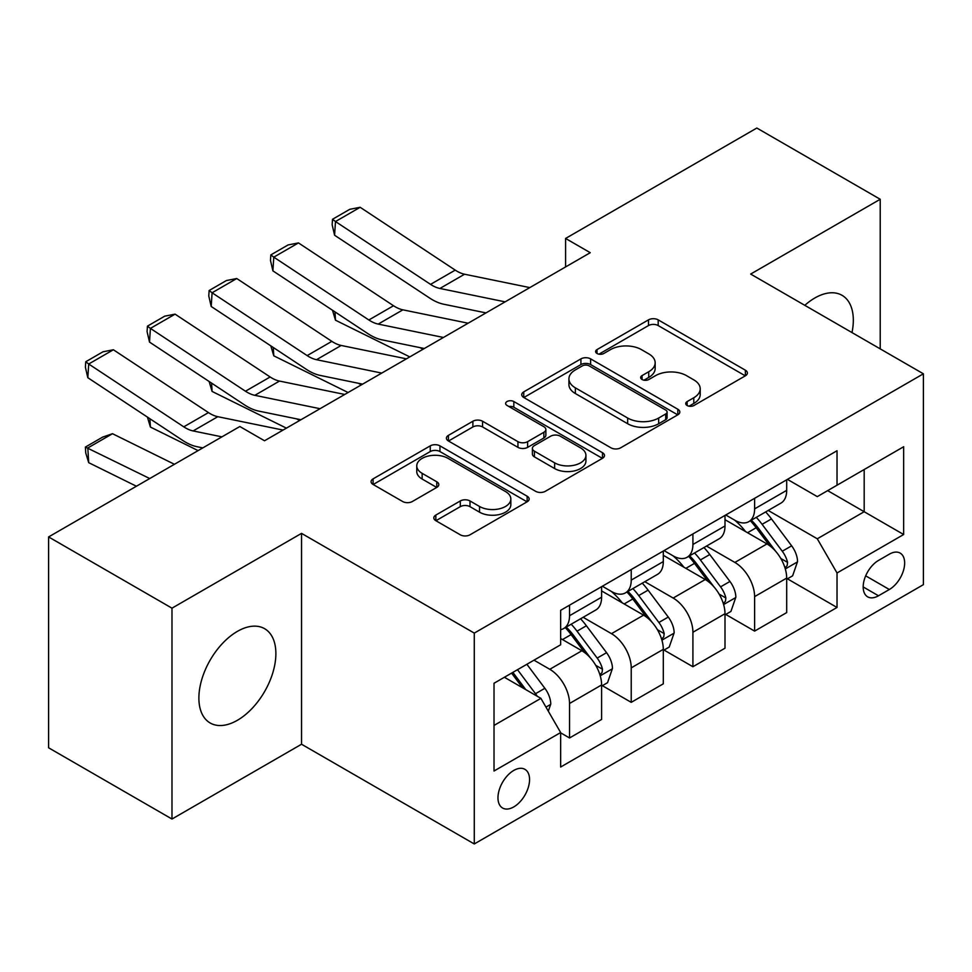 <?xml version="1.0" encoding="UTF-8"?>
<svg xmlns="http://www.w3.org/2000/svg" width="972" height="972" viewBox="0 0 972 972"><rect width="100%" height="100%" fill="white"/><g stroke="black" fill="none" stroke-linecap="round" stroke-linejoin="round"><path stroke-width="1.46" d="M687.131 405.518A4.799 2.77 0 0 0 693.911 405.518L745.39 375.8A6.853 3.961 0 0 0 747.395 373.005A6.853 3.961 0 0 0 745.39 370.198L658.19 319.861A6.853 3.961 0 0 0 648.494 319.861L597.027 349.58A4.799 2.77 0 0 0 595.617 351.536A4.799 2.77 0 0 0 597.027 353.492A4.799 2.77 0 0 0 603.806 353.492L610.465 349.641A21.919 12.66 0 0 1 641.471 349.641L648.737 353.844A21.919 12.66 0 0 1 655.164 362.787A21.919 12.66 0 0 1 648.737 371.741L642.079 375.581A4.799 2.77 0 0 0 640.669 377.549A4.799 2.77 0 0 0 642.079 379.505A4.799 2.77 0 0 0 648.859 379.505L655.529 375.654A21.919 12.66 0 0 1 686.524 375.654L693.789 379.858A21.919 12.66 0 0 1 700.217 388.8A21.919 12.66 0 0 1 693.789 397.755L687.131 401.594A4.799 2.77 0 0 0 685.734 403.55A4.799 2.77 0 0 0 687.131 405.518L687.131 401.594M237.375 720.301A54.444 31.432 120 0 0 272.95 672.32A54.444 31.432 120 0 0 264.603 628.69A54.444 31.432 120 0 0 237.375 631.387A54.444 31.432 120 0 0 201.811 679.367A54.444 31.432 120 0 0 210.159 722.986A54.444 31.432 120 0 0 237.375 720.301M851.994 332.57A54.444 31.432 120 0 0 842.044 295.318A54.444 31.432 120 0 0 814.815 298.003A54.444 31.432 120 0 0 804.804 305.33M513.763 806.918A22.332 12.891 120 0 0 528.355 787.235A22.332 12.891 120 0 0 524.929 769.338A22.332 12.891 120 0 0 513.763 770.444A22.332 12.891 120 0 0 499.171 790.127A22.332 12.891 120 0 0 502.597 808.024A22.332 12.891 120 0 0 513.763 806.918M435.833 515.087A6.853 3.961 0 0 0 433.816 517.882A6.853 3.961 0 0 0 435.833 520.676L460.291 534.807A6.853 3.961 0 0 0 469.986 534.807L527.14 501.795A6.853 3.961 0 0 0 529.157 499.001A6.853 3.961 0 0 0 527.14 496.206L439.952 445.856A6.853 3.961 0 0 0 430.256 445.856L373.09 478.868A6.853 3.961 0 0 0 371.085 481.662A6.853 3.961 0 0 0 373.09 484.457L402.639 501.516A6.853 3.961 0 0 0 412.335 501.516L436.793 487.397A6.853 3.961 0 0 0 438.809 484.591A6.853 3.961 0 0 0 436.793 481.796L422.14 473.34A18.322 10.583 0 0 1 416.769 465.855A18.322 10.583 0 0 1 428.093 456.087A18.322 10.583 0 0 1 448.056 458.371L505.464 491.516A18.322 10.583 0 0 1 510.835 499.001A18.322 10.583 0 0 1 499.523 508.781A18.322 10.583 0 0 1 479.548 506.485L469.986 500.957A6.853 3.961 0 0 0 460.291 500.957L435.833 515.087L435.833 520.676M301.539 533.373L171.983 608.168L48.6 536.933L48.6 747.796L171.983 819.032L301.539 744.236L474.275 843.963L474.275 633.1L301.539 533.373L301.539 744.236M880.219 348.875L880.219 199.272L750.663 274.068L923.4 373.807L474.275 633.1M880.219 199.272L756.836 128.037L565.582 238.456L565.582 266.948M48.6 536.933L239.841 426.514L264.53 440.766L590.259 252.696L565.582 238.456M610.951 447.813A6.853 3.961 0 0 0 620.646 447.813L677.812 414.813A6.853 3.961 0 0 0 679.817 412.019A6.853 3.961 0 0 0 677.812 409.224L590.612 358.875A6.853 3.961 0 0 0 580.916 358.875L523.75 391.874A6.853 3.961 0 0 0 521.745 394.681A6.853 3.961 0 0 0 523.75 397.475L610.951 447.813M508.964 406.551A4.799 2.77 0 0 1 513.823 407.232L513.823 401.533L602.482 452.709A6.853 3.961 0 0 1 604.487 455.503A6.853 3.961 0 0 1 602.482 458.31L545.316 491.31A6.853 3.961 0 0 1 535.621 491.31L448.42 440.96L448.42 435.371A6.853 3.961 0 0 0 446.415 438.165A6.853 3.961 0 0 0 448.42 440.96M448.42 435.371L472.89 421.24A6.853 3.961 0 0 1 482.574 421.24L517.942 441.665A6.853 3.961 0 0 0 527.626 441.665L543.858 432.297A6.853 3.961 0 0 0 545.863 429.503A6.853 3.961 0 0 0 543.858 426.696L507.044 405.446A4.799 2.77 0 0 1 505.634 403.489A4.799 2.77 0 0 1 508.599 400.926A4.799 2.77 0 0 1 513.823 401.533M889.344 554.174L878.494 560.443A21.639 12.49 120 0 0 864.351 579.506A21.639 12.49 120 0 0 867.668 596.844A21.639 12.49 120 0 0 878.494 595.775L889.344 589.506A21.639 12.49 120 0 0 903.486 570.442A21.639 12.49 120 0 0 900.169 553.104A21.639 12.49 120 0 0 889.344 554.174M474.275 843.963L923.4 584.658L923.4 373.807M787.429 479.378L817.294 496.619L837.026 485.21L837.026 450.741L560.65 610.307L560.65 644.788L494.019 683.255L494.019 771.015L560.65 732.548L560.65 767.029L837.026 607.464L837.026 572.982L817.294 538.792L768.22 510.458M837.026 485.21L903.656 446.743L903.656 534.515L837.026 572.982M171.983 608.168L171.983 819.032M827.658 490.629L864.181 511.722L864.181 469.549L903.656 446.743M817.294 538.792L864.181 511.722L903.656 534.515M494.019 725.428L540.906 698.358L504.383 677.265M560.65 732.827L569.531 737.967L569.531 703.485A27.921 16.123 -120 0 0 549.788 669.295L533.993 660.17M569.531 737.967L601.607 719.438L601.607 684.956A27.921 16.123 -120 0 0 581.876 650.766L560.65 638.519M602.348 685.673L631.229 702.343L631.229 667.861A27.921 16.123 -120 0 0 611.485 633.671L583.139 617.305M631.229 702.343L663.305 683.826L663.305 649.345A27.921 16.123 -120 0 0 643.561 615.155L601.607 590.927M664.046 650.061L692.914 666.731L692.914 632.25A27.921 16.123 -120 0 0 673.171 598.059L644.825 581.693M692.914 666.731L725.003 648.202L725.003 613.721A27.921 16.123 -120 0 0 705.259 579.531L663.305 555.316M725.732 614.438L754.612 631.107L754.612 596.626A27.921 16.123 -120 0 0 734.868 562.436L706.523 546.07M754.612 631.107L786.688 612.591L786.688 578.109A27.921 16.123 -120 0 0 766.944 543.919L725.003 519.692M725.732 514.99L734.868 520.263A27.921 16.123 -120 0 0 748.829 521.648A27.921 16.123 -120 0 0 754.612 508.866L754.612 498.32M664.046 550.614L673.171 555.887A27.921 16.123 -120 0 0 687.131 557.26A27.921 16.123 -120 0 0 692.914 544.478L692.914 533.944M602.348 586.225L611.485 591.498A27.921 16.123 -120 0 0 625.446 592.884A27.921 16.123 -120 0 0 631.229 580.102L631.229 569.556M787.429 578.826L837.026 607.464M748.829 521.648L780.905 503.132A27.921 16.123 -120 0 0 786.688 490.35L786.688 479.803M687.131 557.26L719.219 538.743A27.921 16.123 -120 0 0 725.003 525.961L725.003 515.415M625.446 592.884L657.522 574.367A27.921 16.123 -120 0 0 663.305 561.585L663.305 551.039M560.65 629.625A27.921 16.123 -120 0 0 563.748 628.495L595.824 609.979A27.921 16.123 -120 0 0 601.607 597.197L601.607 586.651M563.748 628.495A27.921 16.123 -120 0 0 569.531 615.726L569.531 605.179M540.906 698.358L560.65 732.548M689.051 406.187L693.789 403.453A21.919 12.66 0 0 0 700.217 394.498L700.217 388.8M655.164 362.787L655.164 368.485A21.919 12.66 0 0 1 648.737 377.44L643.999 380.173M745.293 375.848L658.19 325.559A6.853 3.961 0 0 0 648.494 325.559L598.946 354.173M677.715 414.862L590.612 364.573A6.853 3.961 0 0 0 580.916 364.573L523.847 397.524M665.698 413.975A4.799 2.77 0 0 0 667.096 412.019A4.799 2.77 0 0 0 665.698 410.062L589.154 365.873A4.799 2.77 0 0 0 582.374 365.873L575.351 369.919A21.919 12.66 0 0 0 568.924 378.873A21.919 12.66 0 0 0 575.351 387.828L627.669 418.033A21.919 12.66 0 0 0 658.676 418.033L665.698 413.975L665.698 419.673A4.799 2.77 0 0 0 667.096 417.717L667.096 412.019M568.924 378.873L568.924 384.572A21.919 12.66 0 0 0 575.351 393.526L575.351 387.828M665.698 419.673L658.676 423.731A21.919 12.66 0 0 1 627.669 423.731L575.351 393.526M448.517 441.021L472.89 426.951L472.89 421.24M545.863 429.503L545.863 435.201A6.853 3.961 0 0 1 543.858 437.995L527.626 447.363A6.853 3.961 0 0 1 517.942 447.363L482.574 426.951A6.853 3.961 0 0 0 472.89 426.951M513.823 407.232L602.385 458.359M554.635 462.854A18.322 10.583 0 0 0 574.61 465.138A18.322 10.583 0 0 0 585.922 455.37A18.322 10.583 0 0 0 580.551 447.885L560.334 436.209A6.853 3.961 0 0 0 550.638 436.209L534.418 445.577A6.853 3.961 0 0 0 532.401 448.371A6.853 3.961 0 0 0 534.418 451.178L554.635 462.854L554.635 468.553A18.322 10.583 0 0 0 574.61 470.837A18.322 10.583 0 0 0 585.922 461.068L585.922 455.37M532.401 448.371L532.401 454.07A6.853 3.961 0 0 0 534.418 456.876L534.418 451.178M554.635 468.553L534.418 456.876M510.835 499.001L510.835 504.699A18.322 10.583 0 0 1 499.523 514.48A18.322 10.583 0 0 1 479.548 512.183L469.986 506.655A6.853 3.961 0 0 0 460.291 506.655L435.918 520.725M416.769 465.855L416.769 471.554A18.322 10.583 0 0 0 422.14 479.038L422.14 473.34M436.707 487.446L422.14 479.038M527.055 501.844L439.952 451.555A6.853 3.961 0 0 0 430.256 451.555L373.187 484.506M786.688 579.251L792.617 575.825L797.55 561.585A18.492 10.68 -120 0 0 791.645 545.827L771.476 518.914A53.399 30.825 -120 0 0 765.657 511.928M745.597 531.587A53.399 30.825 -120 0 0 734.662 520.142M419.892 347.599L423.124 349.203M334.976 311.878L335.486 320.201L332.497 310.25M409.783 356.894L335.486 320.201M784.999 567.915L787.15 565.595L787.563 562.375A18.492 10.68 -120 0 0 782.266 551.245L762.097 524.321A53.399 30.825 -120 0 0 756.277 517.347M751.307 520.214A44.323 25.588 60 0 1 758.585 528.489L775.644 551.27M750.348 520.761A53.399 30.825 60 0 1 756.18 527.747L769.581 545.644M505.136 301.855L439.903 288.465A34.895 20.145 60 0 1 430.547 284.371L335.486 221.543L334.587 235.236L429.66 298.064A52.342 30.229 -120 0 0 443.682 304.212L486 312.899M529.813 287.603L464.58 274.226A34.895 20.145 60 0 1 455.224 270.119L360.162 207.291L335.486 221.543L332.521 219.283L349.786 209.308L360.162 207.291M334.587 235.236L332.157 224.763L332.521 219.283M725.003 614.863L730.92 611.449L735.853 597.197A18.492 10.68 -120 0 0 729.948 581.45L709.779 554.526A53.399 30.825 -120 0 0 703.959 547.552M683.899 567.211A53.399 30.825 -120 0 0 672.976 555.765M358.194 383.223L361.426 384.815M273.29 347.502L273.788 355.825L270.811 345.862M348.098 392.518L273.788 355.825M723.314 603.539L725.464 601.218L725.865 597.987A18.492 10.68 -120 0 0 720.568 586.857L700.411 559.945A53.399 30.825 -120 0 0 694.579 552.971M689.61 555.838A44.323 25.588 60 0 1 696.888 564.1L713.958 586.881M688.662 556.385A53.399 30.825 60 0 1 694.482 563.359L707.895 581.256M663.305 650.487L669.222 647.06L674.155 632.821A18.492 10.68 -120 0 0 668.262 617.062L648.093 590.15A53.399 30.825 -120 0 0 642.261 583.164M622.214 602.822A53.399 30.825 -120 0 0 611.279 591.377M296.509 418.847L299.74 420.439M211.592 383.114L212.09 391.437L209.114 381.486M286.4 428.13L212.09 391.437M661.616 639.151L663.767 636.83L664.18 633.61A18.492 10.68 -120 0 0 658.882 622.481L638.713 595.557A53.399 30.825 -120 0 0 632.894 588.582M627.924 591.45A44.323 25.588 60 0 1 635.19 599.724L652.261 622.505M626.964 592.009A53.399 30.825 60 0 1 632.796 598.983L646.198 616.88M601.607 686.098L607.536 682.684L612.469 668.432A18.492 10.68 -120 0 0 606.564 652.686L586.395 625.761A53.399 30.825 -120 0 0 580.576 618.787M149.895 418.738L150.405 427.06L147.428 417.097M198.106 450.619L150.405 427.06M599.931 674.775L602.081 672.454L602.482 669.222A18.492 10.68 -120 0 0 597.185 658.093L577.028 631.18A53.399 30.825 -120 0 0 571.196 624.206M566.226 627.074A44.323 25.588 60 0 1 573.504 635.336L590.563 658.117M565.279 627.62A53.399 30.825 60 0 1 571.099 634.595L584.512 652.491M443.439 337.466L378.205 324.089A34.895 20.145 60 0 1 368.85 319.982L273.788 257.155L272.901 270.86L367.963 333.688A52.342 30.229 -120 0 0 381.996 339.836L424.314 348.511M468.115 323.214L402.882 309.837A34.895 20.145 60 0 1 393.526 305.743L298.465 242.915L273.788 257.155L270.824 254.907L288.101 244.932L298.465 242.915M272.901 270.86L270.471 260.387L270.824 254.907M381.753 373.09L316.52 359.701A34.895 20.145 60 0 1 307.164 355.606L212.09 292.779L211.203 306.472L306.277 369.299A52.342 30.229 -120 0 0 320.298 375.447L362.617 384.134M406.43 358.838L341.196 345.461A34.895 20.145 60 0 1 331.841 341.354L236.767 278.527L212.09 292.779L209.126 290.519L226.403 280.544L236.767 278.527M211.203 306.472L208.773 295.998L209.126 290.519M320.055 408.702L254.822 395.325A34.895 20.145 60 0 1 245.466 391.218L150.405 328.39L149.518 342.095L244.58 404.923A52.342 30.229 -120 0 0 258.613 411.071L300.931 419.746M344.732 394.45L279.499 381.073A34.895 20.145 60 0 1 270.143 376.978L175.082 314.15L150.405 328.39L147.44 326.142L164.705 316.167L175.082 314.15M149.518 342.095L147.076 331.622L147.44 326.142M548.305 711.176L550.772 704.056A18.492 10.68 -120 0 0 544.867 688.298L526.873 664.277M112.497 433.706L87.82 447.958L88.707 462.672L85.743 452.964L85.39 447.071L102.668 437.096L112.497 433.706L174.425 464.288M85.39 447.071L149.749 478.54M136.408 486.231L88.707 462.672M537.176 696.195A18.492 10.68 -120 0 0 535.499 693.716L517.505 669.696M512.864 672.369L525.803 689.634M511.576 673.11L522.547 687.751M221.944 436.853L193.124 430.936A34.895 20.145 60 0 1 183.781 426.842L88.707 364.014L87.82 377.707L182.882 440.535A52.342 30.229 -120 0 0 196.915 446.683L202.82 447.898M283.046 430.074L217.801 416.696A34.895 20.145 60 0 1 208.458 412.59L113.384 349.762L88.707 364.014L85.743 361.754L103.02 351.779L113.384 349.762M87.82 377.707L85.39 367.234L85.743 361.754M549.788 669.295L581.876 650.766M611.485 633.671L643.561 615.155M673.171 598.059L705.259 579.531M734.868 562.436L766.944 543.919M754.612 508.866L786.688 490.35M754.612 596.626L786.688 578.109M692.914 632.25L725.003 613.721M692.914 544.478L725.003 525.961M631.229 667.861L663.305 649.345M631.229 580.102L663.305 561.585M569.531 703.485L601.607 684.956M569.531 615.726L601.607 597.197M865.675 575.837L889.344 589.506M863.185 586.942L878.494 595.775M693.789 403.453L693.789 397.755M642.079 379.505L642.079 375.581M648.737 377.44L648.737 371.741M597.027 353.492L597.027 349.58M648.494 325.559L648.494 319.861M658.19 325.559L658.19 319.861M745.39 375.8L745.39 370.198M523.75 397.475L523.75 391.874M580.916 364.573L580.916 358.875M590.612 364.573L590.612 358.875M677.812 414.813L677.812 409.224M627.669 423.731L627.669 418.033M658.676 423.731L658.676 418.033M482.574 426.951L482.574 421.24M517.942 447.363L517.942 441.665M527.626 447.363L527.626 441.665M543.858 437.995L543.858 432.297M602.482 458.31L602.482 452.709M460.291 506.655L460.291 500.957M469.986 506.655L469.986 500.957M479.548 512.183L479.548 506.485M436.793 487.397L436.793 481.796M373.09 484.457L373.09 478.868M430.256 451.555L430.256 445.856M439.952 451.555L439.952 445.856M527.14 501.795L527.14 496.206M785.303 568.936L797.429 561.938M762.097 524.321L771.476 518.914M747.553 532.717L756.18 527.747M782.266 551.245L791.645 545.827M780.795 558.463L787.563 562.375M439.903 288.465L464.58 274.226M430.547 284.371L455.224 270.119M723.618 604.548L735.731 597.561M700.411 559.945L709.779 554.526M685.868 568.341L694.482 563.359M720.568 586.857L729.948 581.45M719.11 594.086L725.865 597.987M661.92 640.171L674.033 633.173M638.713 595.557L648.093 590.15M624.17 603.952L632.796 598.983M658.882 622.481L668.262 617.062M657.412 629.698L664.18 633.61M600.234 675.783L612.348 668.797M577.028 631.18L586.395 625.761M562.484 639.576L571.099 634.595M597.185 658.093L606.564 652.686M595.727 665.322L602.482 669.222M378.205 324.089L402.882 309.837M368.85 319.982L393.526 305.743M316.52 359.701L341.196 345.461M307.164 355.606L331.841 341.354M254.822 395.325L279.499 381.073M245.466 391.218L270.143 376.978M545.96 707.118L550.65 704.408M535.499 693.716L544.867 688.298M193.124 430.936L217.801 416.696M183.781 426.842L208.458 412.59"/></g></svg>
